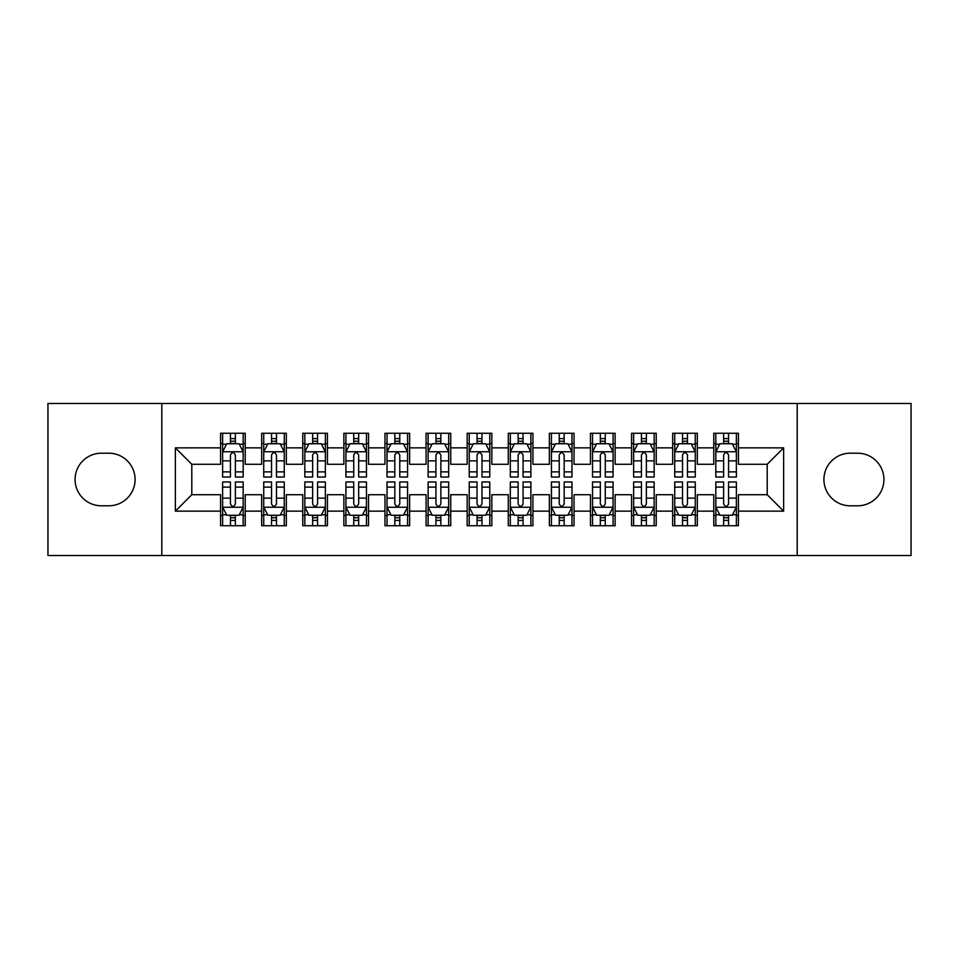 <?xml version="1.0" encoding="UTF-8"?>
<svg xmlns="http://www.w3.org/2000/svg" width="959" height="959" viewBox="0 0 959 959"><rect width="100%" height="100%" fill="white"/><g stroke="black" fill="none" stroke-linecap="round" stroke-linejoin="round"><path stroke-width="1.44" d="M797.205 555.537L911.05 555.537L911.05 403.463L797.205 403.463L797.205 555.537L161.795 555.537L161.795 403.463L47.95 403.463L47.95 555.537L161.795 555.537M797.205 403.463L161.795 403.463M175.365 511.147L175.365 447.853L220.57 447.853L220.57 464.288L191.8 464.288L191.8 494.712L175.365 511.147L220.57 511.147L220.57 525.736L245.228 525.736L245.228 511.147L261.675 511.147L261.675 525.736L286.333 525.736L286.333 511.147L302.768 511.147L302.768 525.736L327.427 525.736L327.427 511.147L343.873 511.147L343.873 525.736L368.532 525.736L368.532 511.147L384.967 511.147L384.967 525.736L409.625 525.736L409.625 511.147L426.072 511.147L426.072 525.736L450.73 525.736L450.73 511.147L467.165 511.147L467.165 525.736L491.835 525.736L491.835 511.147L508.27 511.147L508.27 525.736L532.928 525.736L532.928 511.147L549.375 511.147L549.375 525.736L574.033 525.736L574.033 511.147L590.468 511.147L590.468 525.736L615.127 525.736L615.127 511.147L631.573 511.147L631.573 525.736L656.232 525.736L656.232 511.147L672.667 511.147L672.667 525.736L697.325 525.736L697.325 511.147L713.772 511.147L713.772 525.736L738.43 525.736L738.43 494.712L767.2 494.712L767.2 464.288L738.43 464.288L738.43 447.853L783.635 447.853L783.635 511.147L738.43 511.147M738.43 447.853L738.43 433.264L713.772 433.264L713.772 447.853L697.325 447.853L697.325 433.264L672.667 433.264L672.667 447.853L656.232 447.853L656.232 433.264L631.573 433.264L631.573 447.853L615.127 447.853L615.127 433.264L590.468 433.264L590.468 447.853L574.033 447.853L574.033 433.264L549.375 433.264L549.375 447.853L532.928 447.853L532.928 433.264L508.27 433.264L508.27 447.853L491.835 447.853L491.835 433.264L467.165 433.264L467.165 447.853L450.73 447.853L450.73 433.264L426.072 433.264L426.072 447.853L409.625 447.853L409.625 433.264L384.967 433.264L384.967 447.853L368.532 447.853L368.532 433.264L343.873 433.264L343.873 447.853L327.427 447.853L327.427 433.264L302.768 433.264L302.768 447.853L286.333 447.853L286.333 433.264L261.675 433.264L261.675 447.853L245.228 447.853L245.228 433.264L220.57 433.264L220.57 447.853M697.325 511.147L697.325 494.712L713.772 494.712L713.772 511.147M783.635 447.853L767.2 464.288M656.232 511.147L656.232 494.712L672.667 494.712L672.667 511.147M713.772 447.853L713.772 464.288L697.325 464.288L697.325 447.853M615.127 511.147L615.127 494.712L631.573 494.712L631.573 511.147M672.667 447.853L672.667 464.288L656.232 464.288L656.232 447.853M574.033 511.147L574.033 494.712L590.468 494.712L590.468 511.147M631.573 447.853L631.573 464.288L615.127 464.288L615.127 447.853M532.928 511.147L532.928 494.712L549.375 494.712L549.375 511.147M590.468 447.853L590.468 464.288L574.033 464.288L574.033 447.853M491.835 511.147L491.835 494.712L508.27 494.712L508.27 511.147M549.375 447.853L549.375 464.288L532.928 464.288L532.928 447.853M450.73 511.147L450.73 494.712L467.165 494.712L467.165 511.147M508.27 447.853L508.27 464.288L491.835 464.288L491.835 447.853M409.625 511.147L409.625 494.712L426.072 494.712L426.072 511.147M467.165 447.853L467.165 464.288L450.73 464.288L450.73 447.853M368.532 511.147L368.532 494.712L384.967 494.712L384.967 511.147M426.072 447.853L426.072 464.288L409.625 464.288L409.625 447.853M327.427 511.147L327.427 494.712L343.873 494.712L343.873 511.147M384.967 447.853L384.967 464.288L368.532 464.288L368.532 447.853M286.333 511.147L286.333 494.712L302.768 494.712L302.768 511.147M343.873 447.853L343.873 464.288L327.427 464.288L327.427 447.853M245.228 511.147L245.228 494.712L261.675 494.712L261.675 511.147M302.768 447.853L302.768 464.288L286.333 464.288L286.333 447.853M191.8 494.712L220.57 494.712L220.57 511.147M261.675 447.853L261.675 464.288L245.228 464.288L245.228 447.853M713.772 443.537L715.822 443.537M736.38 443.537L738.43 443.537M672.667 443.537L674.728 443.537M695.275 443.537L697.325 443.537M631.573 443.537L633.623 443.537M654.17 443.537L656.232 443.537M590.468 443.537L592.53 443.537M613.077 443.537L615.127 443.537M549.375 443.537L551.425 443.537M571.972 443.537L574.033 443.537M508.27 443.537L510.32 443.537M530.878 443.537L532.928 443.537M467.165 443.537L469.227 443.537M489.773 443.537L491.835 443.537M426.072 443.537L428.122 443.537M448.68 443.537L450.73 443.537M384.967 443.537L387.028 443.537M407.575 443.537L409.625 443.537M343.873 443.537L345.923 443.537M366.47 443.537L368.532 443.537M302.768 443.537L304.83 443.537M325.377 443.537L327.427 443.537M261.675 443.537L263.725 443.537M284.272 443.537L286.333 443.537M220.57 443.537L222.62 443.537M243.178 443.537L245.228 443.537M220.57 515.462L222.62 515.462M243.178 515.462L245.228 515.462M261.675 515.462L263.725 515.462M284.272 515.462L286.333 515.462M302.768 515.462L304.83 515.462M325.377 515.462L327.427 515.462M343.873 515.462L345.923 515.462M366.47 515.462L368.532 515.462M384.967 515.462L387.028 515.462M407.575 515.462L409.625 515.462M426.072 515.462L428.122 515.462M448.68 515.462L450.73 515.462M467.165 515.462L469.227 515.462M489.773 515.462L491.835 515.462M508.27 515.462L510.32 515.462M530.878 515.462L532.928 515.462M549.375 515.462L551.425 515.462M571.972 515.462L574.033 515.462M590.468 515.462L592.53 515.462M613.077 515.462L615.127 515.462M631.573 515.462L633.623 515.462M654.17 515.462L656.232 515.462M672.667 515.462L674.728 515.462M695.275 515.462L697.325 515.462M713.772 515.462L715.822 515.462M736.38 515.462L738.43 515.462M175.365 447.853L191.8 464.288M767.2 494.712L783.635 511.147M101.378 453.199A26.301 26.301 0 0 0 75.078 479.5A26.301 26.301 0 0 0 101.378 505.801L108.775 505.801A26.301 26.301 0 0 0 135.087 479.5A26.301 26.301 0 0 0 108.775 453.199L101.378 453.199M857.622 505.801A26.301 26.301 0 0 0 883.922 479.5A26.301 26.301 0 0 0 857.622 453.199L850.225 453.199A26.301 26.301 0 0 0 823.913 479.5A26.301 26.301 0 0 0 850.225 505.801L857.622 505.801M235.363 438.611L230.436 438.611M243.178 471.876L235.363 471.876L235.363 477.031L243.178 477.031L243.178 451.965L239.067 443.741L226.732 443.741L222.62 451.965L222.62 477.031L230.436 477.031L230.436 471.876L222.62 471.876M222.62 451.965L222.62 433.264M243.178 451.965L243.178 433.264M230.436 443.741L230.436 433.264M235.363 433.264L235.363 443.741M235.363 471.876L235.363 455.046C233.72 451.881 232.078 451.881 230.436 455.046L230.436 471.876M235.363 443.537L230.436 443.537M230.436 520.389L235.363 520.389M222.62 487.124L230.436 487.124L230.436 481.969L222.62 481.969L222.62 507.035L226.732 515.259L239.067 515.259L243.178 507.035L243.178 481.969L235.363 481.969L235.363 487.124L243.178 487.124M243.178 507.035L243.178 525.736M222.62 507.035L222.62 525.736M235.363 515.259L235.363 525.736M230.436 525.736L230.436 515.259M230.436 487.124L230.436 503.954C232.078 507.119 233.72 507.119 235.363 503.954L235.363 487.124M230.436 515.462L235.363 515.462M276.468 438.611L271.529 438.611M284.272 471.876L276.468 471.876L276.468 477.031L284.272 477.031L284.272 451.965L280.16 443.741L267.837 443.741L263.725 451.965L263.725 477.031L271.529 477.031L271.529 471.876L263.725 471.876M263.725 451.965L263.725 433.264M284.272 451.965L284.272 433.264M271.529 443.741L271.529 433.264M276.468 433.264L276.468 443.741M276.468 471.876L276.468 455.046C274.825 451.881 273.183 451.881 271.529 455.046L271.529 471.876M276.468 443.537L271.529 443.537M317.561 438.611L312.634 438.611M325.377 471.876L317.561 471.876L317.561 477.031L325.377 477.031L325.377 451.965L321.265 443.741L308.93 443.741L304.83 451.965L304.83 477.031L312.634 477.031L312.634 471.876L304.83 471.876M304.83 451.965L304.83 433.264M325.377 451.965L325.377 433.264M312.634 443.741L312.634 433.264M317.561 433.264L317.561 443.741M317.561 471.876L317.561 455.046C315.919 451.881 314.276 451.881 312.634 455.046L312.634 471.876M317.561 443.537L312.634 443.537M271.529 520.389L276.468 520.389M263.725 487.124L271.529 487.124L271.529 481.969L263.725 481.969L263.725 507.035L267.837 515.259L280.16 515.259L284.272 507.035L284.272 481.969L276.468 481.969L276.468 487.124L284.272 487.124M284.272 507.035L284.272 525.736M263.725 507.035L263.725 525.736M276.468 515.259L276.468 525.736M271.529 525.736L271.529 515.259M271.529 487.124L271.529 503.954C273.171 507.119 274.825 507.119 276.468 503.954L276.468 487.124M271.529 515.462L276.468 515.462M312.634 520.389L317.561 520.389M304.83 487.124L312.634 487.124L312.634 481.969L304.83 481.969L304.83 507.035L308.93 515.259L321.265 515.259L325.377 507.035L325.377 481.969L317.561 481.969L317.561 487.124L325.377 487.124M325.377 507.035L325.377 525.736M304.83 507.035L304.83 525.736M317.561 515.259L317.561 525.736M312.634 525.736L312.634 515.259M312.634 487.124L312.634 503.954C314.276 507.119 315.919 507.119 317.561 503.954L317.561 487.124M312.634 515.462L317.561 515.462M358.666 438.611L353.739 438.611M366.47 471.876L358.666 471.876L358.666 477.031L366.47 477.031L366.47 451.965L362.37 443.741L350.035 443.741L345.923 451.965L345.923 477.031L353.739 477.031L353.739 471.876L345.923 471.876M345.923 451.965L345.923 433.264M366.47 451.965L366.47 433.264M353.739 443.741L353.739 433.264M358.666 433.264L358.666 443.741M358.666 471.876L358.666 455.046C357.024 451.881 355.381 451.881 353.739 455.046L353.739 471.876M358.666 443.537L353.739 443.537M399.771 438.611L394.832 438.611M407.575 471.876L399.771 471.876L399.771 477.031L407.575 477.031L407.575 451.965L403.463 443.741L391.14 443.741L387.028 451.965L387.028 477.031L394.832 477.031L394.832 471.876L387.028 471.876M387.028 451.965L387.028 433.264M407.575 451.965L407.575 433.264M394.832 443.741L394.832 433.264M399.771 433.264L399.771 443.741M399.771 471.876L399.771 455.046C398.129 451.881 396.475 451.881 394.832 455.046L394.832 471.876M399.771 443.537L394.832 443.537M353.739 520.389L358.666 520.389M345.923 487.124L353.739 487.124L353.739 481.969L345.923 481.969L345.923 507.035L350.035 515.259L362.37 515.259L366.47 507.035L366.47 481.969L358.666 481.969L358.666 487.124L366.47 487.124M366.47 507.035L366.47 525.736M345.923 507.035L345.923 525.736M358.666 515.259L358.666 525.736M353.739 525.736L353.739 515.259M353.739 487.124L353.739 503.954C355.381 507.119 357.024 507.119 358.666 503.954L358.666 487.124M353.739 515.462L358.666 515.462M394.832 520.389L399.771 520.389M387.028 487.124L394.832 487.124L394.832 481.969L387.028 481.969L387.028 507.035L391.14 515.259L403.463 515.259L407.575 507.035L407.575 481.969L399.771 481.969L399.771 487.124L407.575 487.124M407.575 507.035L407.575 525.736M387.028 507.035L387.028 525.736M399.771 515.259L399.771 525.736M394.832 525.736L394.832 515.259M394.832 487.124L394.832 503.954C396.475 507.119 398.117 507.119 399.771 503.954L399.771 487.124M394.832 515.462L399.771 515.462M440.864 438.611L435.937 438.611M448.68 471.876L440.864 471.876L440.864 477.031L448.68 477.031L448.68 451.965L444.568 443.741L432.233 443.741L428.122 451.965L428.122 477.031L435.937 477.031L435.937 471.876L428.122 471.876M428.122 451.965L428.122 433.264M448.68 451.965L448.68 433.264M435.937 443.741L435.937 433.264M440.864 433.264L440.864 443.741M440.864 471.876L440.864 455.046C439.222 451.881 437.58 451.881 435.937 455.046L435.937 471.876M440.864 443.537L435.937 443.537M435.937 520.389L440.864 520.389M428.122 487.124L435.937 487.124L435.937 481.969L428.122 481.969L428.122 507.035L432.233 515.259L444.568 515.259L448.68 507.035L448.68 481.969L440.864 481.969L440.864 487.124L448.68 487.124M448.68 507.035L448.68 525.736M428.122 507.035L428.122 525.736M440.864 515.259L440.864 525.736M435.937 525.736L435.937 515.259M435.937 487.124L435.937 503.954C437.58 507.119 439.222 507.119 440.864 503.954L440.864 487.124M435.937 515.462L440.864 515.462M481.969 438.611L477.031 438.611M489.773 471.876L481.969 471.876L481.969 477.031L489.773 477.031L489.773 451.965L485.662 443.741L473.338 443.741L469.227 451.965L469.227 477.031L477.031 477.031L477.031 471.876L469.227 471.876M469.227 451.965L469.227 433.264M489.773 451.965L489.773 433.264M477.031 443.741L477.031 433.264M481.969 433.264L481.969 443.741M481.969 471.876L481.969 455.046C480.327 451.881 478.685 451.881 477.031 455.046L477.031 471.876M481.969 443.537L477.031 443.537M477.031 520.389L481.969 520.389M469.227 487.124L477.031 487.124L477.031 481.969L469.227 481.969L469.227 507.035L473.338 515.259L485.662 515.259L489.773 507.035L489.773 481.969L481.969 481.969L481.969 487.124L489.773 487.124M489.773 507.035L489.773 525.736M469.227 507.035L469.227 525.736M481.969 515.259L481.969 525.736M477.031 525.736L477.031 515.259M477.031 487.124L477.031 503.954C478.673 507.119 480.315 507.119 481.969 503.954L481.969 487.124M477.031 515.462L481.969 515.462M523.063 438.611L518.136 438.611M530.878 471.876L523.063 471.876L523.063 477.031L530.878 477.031L530.878 451.965L526.767 443.741L514.432 443.741L510.32 451.965L510.32 477.031L518.136 477.031L518.136 471.876L510.32 471.876M510.32 451.965L510.32 433.264M530.878 451.965L530.878 433.264M518.136 443.741L518.136 433.264M523.063 433.264L523.063 443.741M523.063 471.876L523.063 455.046C521.42 451.881 519.778 451.881 518.136 455.046L518.136 471.876M523.063 443.537L518.136 443.537M518.136 520.389L523.063 520.389M510.32 487.124L518.136 487.124L518.136 481.969L510.32 481.969L510.32 507.035L514.432 515.259L526.767 515.259L530.878 507.035L530.878 481.969L523.063 481.969L523.063 487.124L530.878 487.124M530.878 507.035L530.878 525.736M510.32 507.035L510.32 525.736M523.063 515.259L523.063 525.736M518.136 525.736L518.136 515.259M518.136 487.124L518.136 503.954C519.778 507.119 521.42 507.119 523.063 503.954L523.063 487.124M518.136 515.462L523.063 515.462M564.168 438.611L559.229 438.611M571.972 471.876L564.168 471.876L564.168 477.031L571.972 477.031L571.972 451.965L567.86 443.741L555.537 443.741L551.425 451.965L551.425 477.031L559.229 477.031L559.229 471.876L551.425 471.876M551.425 451.965L551.425 433.264M571.972 451.965L571.972 433.264M559.229 443.741L559.229 433.264M564.168 433.264L564.168 443.741M564.168 471.876L564.168 455.046C562.525 451.881 560.883 451.881 559.229 455.046L559.229 471.876M564.168 443.537L559.229 443.537M559.229 520.389L564.168 520.389M551.425 487.124L559.229 487.124L559.229 481.969L551.425 481.969L551.425 507.035L555.537 515.259L567.86 515.259L571.972 507.035L571.972 481.969L564.168 481.969L564.168 487.124L571.972 487.124M571.972 507.035L571.972 525.736M551.425 507.035L551.425 525.736M564.168 515.259L564.168 525.736M559.229 525.736L559.229 515.259M559.229 487.124L559.229 503.954C560.871 507.119 562.525 507.119 564.168 503.954L564.168 487.124M559.229 515.462L564.168 515.462M605.261 438.611L600.334 438.611M613.077 471.876L605.261 471.876L605.261 477.031L613.077 477.031L613.077 451.965L608.965 443.741L596.63 443.741L592.53 451.965L592.53 477.031L600.334 477.031L600.334 471.876L592.53 471.876M592.53 451.965L592.53 433.264M613.077 451.965L613.077 433.264M600.334 443.741L600.334 433.264M605.261 433.264L605.261 443.741M605.261 471.876L605.261 455.046C603.619 451.881 601.976 451.881 600.334 455.046L600.334 471.876M605.261 443.537L600.334 443.537M600.334 520.389L605.261 520.389M592.53 487.124L600.334 487.124L600.334 481.969L592.53 481.969L592.53 507.035L596.63 515.259L608.965 515.259L613.077 507.035L613.077 481.969L605.261 481.969L605.261 487.124L613.077 487.124M613.077 507.035L613.077 525.736M592.53 507.035L592.53 525.736M605.261 515.259L605.261 525.736M600.334 525.736L600.334 515.259M600.334 487.124L600.334 503.954C601.976 507.119 603.619 507.119 605.261 503.954L605.261 487.124M600.334 515.462L605.261 515.462M646.366 438.611L641.439 438.611M654.17 471.876L646.366 471.876L646.366 477.031L654.17 477.031L654.17 451.965L650.07 443.741L637.735 443.741L633.623 451.965L633.623 477.031L641.439 477.031L641.439 471.876L633.623 471.876M633.623 451.965L633.623 433.264M654.17 451.965L654.17 433.264M641.439 443.741L641.439 433.264M646.366 433.264L646.366 443.741M646.366 471.876L646.366 455.046C644.724 451.881 643.081 451.881 641.439 455.046L641.439 471.876M646.366 443.537L641.439 443.537M641.439 520.389L646.366 520.389M633.623 487.124L641.439 487.124L641.439 481.969L633.623 481.969L633.623 507.035L637.735 515.259L650.07 515.259L654.17 507.035L654.17 481.969L646.366 481.969L646.366 487.124L654.17 487.124M654.17 507.035L654.17 525.736M633.623 507.035L633.623 525.736M646.366 515.259L646.366 525.736M641.439 525.736L641.439 515.259M641.439 487.124L641.439 503.954C643.081 507.119 644.724 507.119 646.366 503.954L646.366 487.124M641.439 515.462L646.366 515.462M687.471 438.611L682.532 438.611M695.275 471.876L687.471 471.876L687.471 477.031L695.275 477.031L695.275 451.965L691.163 443.741L678.84 443.741L674.728 451.965L674.728 477.031L682.532 477.031L682.532 471.876L674.728 471.876M674.728 451.965L674.728 433.264M695.275 451.965L695.275 433.264M682.532 443.741L682.532 433.264M687.471 433.264L687.471 443.741M687.471 471.876L687.471 455.046C685.829 451.881 684.175 451.881 682.532 455.046L682.532 471.876M687.471 443.537L682.532 443.537M682.532 520.389L687.471 520.389M674.728 487.124L682.532 487.124L682.532 481.969L674.728 481.969L674.728 507.035L678.84 515.259L691.163 515.259L695.275 507.035L695.275 481.969L687.471 481.969L687.471 487.124L695.275 487.124M695.275 507.035L695.275 525.736M674.728 507.035L674.728 525.736M687.471 515.259L687.471 525.736M682.532 525.736L682.532 515.259M682.532 487.124L682.532 503.954C684.175 507.119 685.817 507.119 687.471 503.954L687.471 487.124M682.532 515.462L687.471 515.462M728.564 438.611L723.637 438.611M736.38 471.876L728.564 471.876L728.564 477.031L736.38 477.031L736.38 451.965L732.268 443.741L719.933 443.741L715.822 451.965L715.822 477.031L723.637 477.031L723.637 471.876L715.822 471.876M715.822 451.965L715.822 433.264M736.38 451.965L736.38 433.264M723.637 443.741L723.637 433.264M728.564 433.264L728.564 443.741M728.564 471.876L728.564 455.046C726.922 451.881 725.28 451.881 723.637 455.046L723.637 471.876M728.564 443.537L723.637 443.537M723.637 520.389L728.564 520.389M715.822 487.124L723.637 487.124L723.637 481.969L715.822 481.969L715.822 507.035L719.933 515.259L732.268 515.259L736.38 507.035L736.38 481.969L728.564 481.969L728.564 487.124L736.38 487.124M736.38 507.035L736.38 525.736M715.822 507.035L715.822 525.736M728.564 515.259L728.564 525.736M723.637 525.736L723.637 515.259M723.637 487.124L723.637 503.954C725.28 507.119 726.922 507.119 728.564 503.954L728.564 487.124M723.637 515.462L728.564 515.462M243.071 451.761L222.728 451.761M222.62 444.233L226.492 444.233M239.306 444.233L243.178 444.233M230.436 460.859L222.62 460.859M243.178 460.859L235.363 460.859M235.363 441.224L230.436 441.224M222.728 507.239L243.071 507.239M243.178 514.767L239.306 514.767M226.492 514.767L222.62 514.767M235.363 498.141L243.178 498.141M222.62 498.141L230.436 498.141M230.436 517.776L235.363 517.776M284.176 451.761L263.833 451.761M263.725 444.233L267.585 444.233M280.412 444.233L284.272 444.233M271.529 460.859L263.725 460.859M284.272 460.859L276.468 460.859M276.468 441.224L271.529 441.224M325.269 451.761L304.926 451.761M304.83 444.233L308.69 444.233M321.517 444.233L325.377 444.233M312.634 460.859L304.83 460.859M325.377 460.859L317.561 460.859M317.561 441.224L312.634 441.224M263.833 507.239L284.176 507.239M284.272 514.767L280.412 514.767M267.585 514.767L263.725 514.767M276.468 498.141L284.272 498.141M263.725 498.141L271.529 498.141M271.529 517.776L276.468 517.776M304.926 507.239L325.269 507.239M325.377 514.767L321.517 514.767M308.69 514.767L304.83 514.767M317.561 498.141L325.377 498.141M304.83 498.141L312.634 498.141M312.634 517.776L317.561 517.776M366.374 451.761L346.031 451.761M345.923 444.233L349.783 444.233M362.61 444.233L366.47 444.233M353.739 460.859L345.923 460.859M366.47 460.859L358.666 460.859M358.666 441.224L353.739 441.224M407.467 451.761L387.124 451.761M387.028 444.233L390.888 444.233M403.715 444.233L407.575 444.233M394.832 460.859L387.028 460.859M407.575 460.859L399.771 460.859M399.771 441.224L394.832 441.224M346.031 507.239L366.374 507.239M366.47 514.767L362.61 514.767M349.783 514.767L345.923 514.767M358.666 498.141L366.47 498.141M345.923 498.141L353.739 498.141M353.739 517.776L358.666 517.776M387.124 507.239L407.467 507.239M407.575 514.767L403.715 514.767M390.888 514.767L387.028 514.767M399.771 498.141L407.575 498.141M387.028 498.141L394.832 498.141M394.832 517.776L399.771 517.776M448.572 451.761L428.229 451.761M428.122 444.233L431.994 444.233M444.808 444.233L448.68 444.233M435.937 460.859L428.122 460.859M448.68 460.859L440.864 460.859M440.864 441.224L435.937 441.224M428.229 507.239L448.572 507.239M448.68 514.767L444.808 514.767M431.994 514.767L428.122 514.767M440.864 498.141L448.68 498.141M428.122 498.141L435.937 498.141M435.937 517.776L440.864 517.776M489.677 451.761L469.323 451.761M469.227 444.233L473.087 444.233M485.913 444.233L489.773 444.233M477.031 460.859L469.227 460.859M489.773 460.859L481.969 460.859M481.969 441.224L477.031 441.224M469.323 507.239L489.677 507.239M489.773 514.767L485.913 514.767M473.087 514.767L469.227 514.767M481.969 498.141L489.773 498.141M469.227 498.141L477.031 498.141M477.031 517.776L481.969 517.776M530.771 451.761L510.428 451.761M510.32 444.233L514.192 444.233M527.006 444.233L530.878 444.233M518.136 460.859L510.32 460.859M530.878 460.859L523.063 460.859M523.063 441.224L518.136 441.224M510.428 507.239L530.771 507.239M530.878 514.767L527.006 514.767M514.192 514.767L510.32 514.767M523.063 498.141L530.878 498.141M510.32 498.141L518.136 498.141M518.136 517.776L523.063 517.776M571.876 451.761L551.533 451.761M551.425 444.233L555.285 444.233M568.112 444.233L571.972 444.233M559.229 460.859L551.425 460.859M571.972 460.859L564.168 460.859M564.168 441.224L559.229 441.224M551.533 507.239L571.876 507.239M571.972 514.767L568.112 514.767M555.285 514.767L551.425 514.767M564.168 498.141L571.972 498.141M551.425 498.141L559.229 498.141M559.229 517.776L564.168 517.776M612.969 451.761L592.626 451.761M592.53 444.233L596.39 444.233M609.217 444.233L613.077 444.233M600.334 460.859L592.53 460.859M613.077 460.859L605.261 460.859M605.261 441.224L600.334 441.224M592.626 507.239L612.969 507.239M613.077 514.767L609.217 514.767M596.39 514.767L592.53 514.767M605.261 498.141L613.077 498.141M592.53 498.141L600.334 498.141M600.334 517.776L605.261 517.776M654.074 451.761L633.731 451.761M633.623 444.233L637.483 444.233M650.31 444.233L654.17 444.233M641.439 460.859L633.623 460.859M654.17 460.859L646.366 460.859M646.366 441.224L641.439 441.224M633.731 507.239L654.074 507.239M654.17 514.767L650.31 514.767M637.483 514.767L633.623 514.767M646.366 498.141L654.17 498.141M633.623 498.141L641.439 498.141M641.439 517.776L646.366 517.776M695.167 451.761L674.824 451.761M674.728 444.233L678.588 444.233M691.415 444.233L695.275 444.233M682.532 460.859L674.728 460.859M695.275 460.859L687.471 460.859M687.471 441.224L682.532 441.224M674.824 507.239L695.167 507.239M695.275 514.767L691.415 514.767M678.588 514.767L674.728 514.767M687.471 498.141L695.275 498.141M674.728 498.141L682.532 498.141M682.532 517.776L687.471 517.776M736.272 451.761L715.929 451.761M715.822 444.233L719.694 444.233M732.508 444.233L736.38 444.233M723.637 460.859L715.822 460.859M736.38 460.859L728.564 460.859M728.564 441.224L723.637 441.224M715.929 507.239L736.272 507.239M736.38 514.767L732.508 514.767M719.694 514.767L715.822 514.767M728.564 498.141L736.38 498.141M715.822 498.141L723.637 498.141M723.637 517.776L728.564 517.776"/></g></svg>
